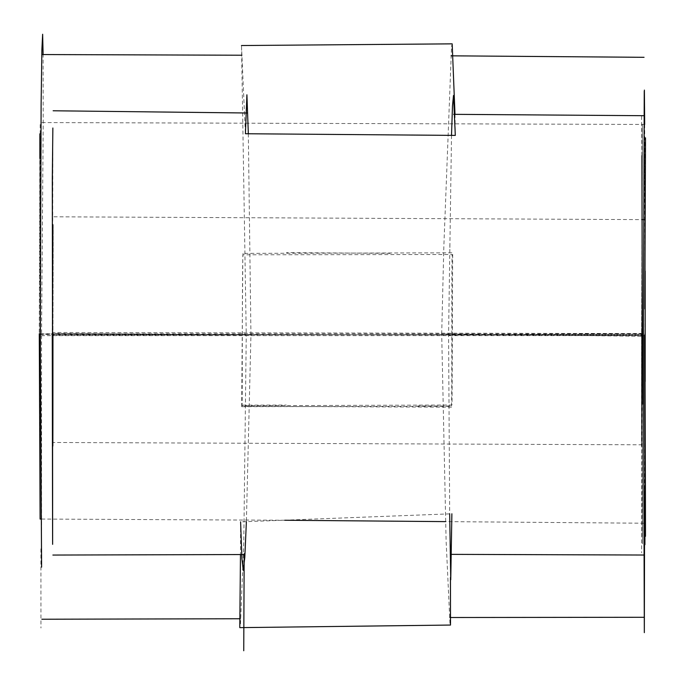 <?xml version="1.0" encoding="UTF-8"?>
<svg xmlns="http://www.w3.org/2000/svg" width="685" height="685" viewBox="0 0 685 685"><rect width="100%" height="100%" fill="white"/><g stroke="black" fill="none" stroke-linecap="round" stroke-linejoin="round"><path stroke-width="0.51" stroke-dasharray="3.42 2.57" d="M52.959 335.256C53.379 187.904 53.267 187.664 52.625 334.545L641.785 334.905C642.196 187.476 642.128 187.279 641.571 334.306L52.959 335.256C53.379 187.904 53.267 187.664 52.625 334.545C52.779 483.045 52.891 483.276 52.959 335.256M641.785 334.905C642.196 187.476 642.128 187.279 641.571 334.306C641.4 483.49 641.477 483.687 641.785 334.905C641.477 483.687 641.4 483.49 641.571 334.306M642.247 333.544C642.676 613.974 642.641 613.94 642.153 333.424C642.342 54.423 642.376 54.457 642.247 333.544C642.676 613.974 642.641 613.94 642.153 333.424C642.342 54.423 642.376 54.457 642.247 333.544L52.505 332.49C53.053 59.552 52.968 59.835 52.248 333.347L52.565 449.848M41.571 548.831L41.528 335.659L43.198 124.19L43.112 54.552M39.85 158.483L40.098 519.05M645.501 137.813L644.902 334.032L39.285 333.749L39.85 133.832M644.251 91.139L645.261 335.624L41.528 335.659M645.261 335.624L644.576 523.229M449.959 623.316L446.098 540.559L441.697 333.92L643.386 336.292M40.287 334.52L246.257 335.016L243.783 542.16L240.409 625.739M450.473 577.464L451.877 513.784L240.606 521.867L240.478 554.55M248.33 133.772L250.941 335.016L246.386 521.653M642.153 333.424L448.572 335.179L449.685 513.87M250.941 335.016L52.248 333.347M241.54 46.94L246.257 335.016M241.462 45.535L245.418 133.738M241.677 406.693L242.824 254.803L452.177 254.503C451.492 252.791 452.143 408.2 451.424 406.299L241.677 406.693M243.149 253.39C241.933 252.696 242.558 408.003 242.019 405.76L451.894 405.015C452.365 406.667 452.383 252.251 452.785 252.825L243.149 253.39M441.697 333.92L443.803 247.585L451.586 45.672M454.994 114.344L455.302 135.399M451.518 135.382L448.572 335.179M645.501 536.355L644.576 335.41L40.381 334.049M53.858 216.794L641.854 219.62M641.785 536.346L642.462 404.159M641.922 155.658L641.571 113.958M641.973 311.863L641.648 552.786M40.92 548.831L40.954 628.008M40.689 343.724L40.184 123.386M451.552 407.19L243.269 406.299M450.293 406.025L417.764 405.957M242.747 405.152L286.321 405.075M449.865 247.525L449.839 245.144M644.071 523.229L445.584 521.619M284.746 520.249L41.383 519.05M644.765 124.439L39.876 122.555M644.671 124.439L645.184 271.097M645.176 381.476L645.022 485.922M241.445 55.228L241.882 55.228M52.574 454.78L52.582 449.976M390.193 253.356L286.424 252.619M642.273 444.805L53.019 442.484"/><path stroke-width="1.03" d="M43.112 54.552L42.641 34.25L41.896 49.389L41.117 104.42L40.287 334.52L41.597 567.137M40.098 519.05L39.285 333.749M39.85 133.832L39.85 158.483M644.576 523.229L644.328 632.64L643.386 336.292L644.251 91.139M240.478 554.55L239.784 627.64L450.507 625.054L450.473 577.464M246.386 521.653L244.802 557.504L243.235 570.305L241.908 558.532L240.606 521.867M449.685 513.87L450.747 579.784L451.877 513.784M52.856 128.009L52.308 178.545L52.505 332.49C52.762 614.685 52.676 614.967 52.248 333.347M52.634 544.352L52.565 449.848M451.518 135.382L452.494 105.773L453.504 95.455L455.302 135.399L245.418 133.738L246.908 94.795L248.33 133.772M241.462 45.535L452.186 43.849L454.994 114.344M644.902 334.032C645.818 603.339 645.707 603.793 644.576 335.41M644.842 308.884L645.501 137.813M52.625 334.545C52.779 483.045 52.891 483.276 52.959 335.256M641.854 219.62L644.26 219.62M642.462 404.159L641.922 155.658M41.853 619.231L240.401 618.752M644.388 617.279L449.857 617.51M243.654 554.542L52.873 555.055M450.756 554.362L643.575 555.03M244.177 553.754L243.74 650.75M643.472 115.697L453.641 114.335M247.165 112.999L53.139 110.773M644.782 523.229L644.071 523.229M445.584 521.619L284.746 520.249M41.383 519.05L40.072 519.05M644.388 90.086L644.671 124.439M645.184 271.097L645.176 381.476M645.022 485.922L644.928 544.695M42.538 54.552L241.882 55.228M451.107 55.828L644.054 57.309"/></g></svg>
